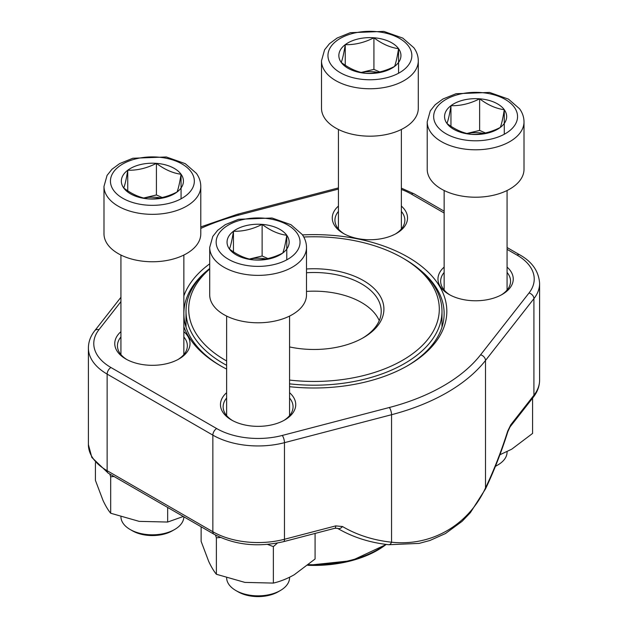 <?xml version="1.0" encoding="UTF-8"?>
<svg xmlns="http://www.w3.org/2000/svg" width="628" height="628" viewBox="0 0 628 628"><rect width="100%" height="100%" fill="white"/><g stroke="black" fill="none" stroke-linecap="round" stroke-linejoin="round"><path stroke-width="0.94" d="M280.347 590.524L278.126 591.812A28.315 16.352 180 0 1 238.083 591.812L235.853 590.524A31.463 18.165 0 0 0 280.347 590.524A31.463 18.165 0 0 0 289.563 577.682L289.563 577.25M262.127 224.384A31.047 17.922 180 0 1 286.776 235.28A31.047 17.922 180 0 1 282.749 253.053A31.047 17.922 180 0 1 254.081 259.929A31.047 17.922 180 0 1 229.432 249.033A31.047 17.922 180 0 1 233.451 231.253A31.047 17.922 180 0 1 262.127 224.384C270.315 230.578 278.534 234.205 286.776 235.28C285.442 243.758 284.099 249.685 282.749 253.053C273.18 257.92 263.627 260.212 254.081 259.929C245.886 258.877 237.674 255.251 229.432 249.033C230.766 245.697 232.109 239.77 233.451 231.253C242.997 231.536 252.558 229.244 262.127 224.384L262.127 255.996L267.936 258.563M306.503 294.846A48.395 27.946 180 0 1 258.1 322.792A48.395 27.946 180 0 1 209.705 294.846L209.705 247.424A48.395 27.946 180 0 0 258.1 275.37A48.395 27.946 180 0 0 306.503 247.424L306.503 294.846M226.645 577.98A31.463 18.165 0 0 0 229.047 584.652A31.463 18.165 0 0 0 235.853 590.524M286.776 235.28L286.776 259.827M266.107 258.948A26.886 15.527 0 0 0 249.512 259.058M249.434 259.042L262.127 255.996M233.451 231.253L233.451 251.844M373.919 37.774A31.047 17.922 180 0 1 398.568 48.67A31.047 17.922 180 0 1 394.549 66.442A31.047 17.922 180 0 1 365.873 73.319A31.047 17.922 180 0 1 341.224 62.423A31.047 17.922 180 0 1 345.251 44.643A31.047 17.922 180 0 1 373.919 37.774C382.114 43.968 390.326 47.602 398.568 48.67C397.234 57.148 395.891 63.075 394.549 66.442C384.98 71.309 375.418 73.602 365.873 73.319C357.685 72.275 349.466 68.64 341.224 62.423C342.558 59.087 343.901 53.16 345.251 44.643C354.796 44.926 364.358 42.633 373.919 37.774L373.919 69.386L379.736 71.953M418.295 108.236A48.395 27.946 180 0 1 369.9 136.182A48.395 27.946 180 0 1 321.497 108.236L321.497 60.814A48.395 27.946 180 0 0 369.9 88.76A48.395 27.946 180 0 0 418.295 60.814L418.295 108.236M398.568 48.67L398.568 73.225M377.899 72.338A26.886 15.527 0 0 0 361.312 72.448M361.233 72.432L373.919 69.386M345.251 44.643L345.251 65.233M174.639 529.498L172.41 530.778A28.315 16.352 180 0 1 132.367 530.778L130.145 529.498A31.463 18.165 0 0 0 174.639 529.498A31.463 18.165 0 0 0 183.855 516.805M156.411 163.351A31.047 17.922 180 0 1 181.06 174.246A31.047 17.922 180 0 1 177.041 192.019A31.047 17.922 180 0 1 148.365 198.895A31.047 17.922 180 0 1 123.716 188A31.047 17.922 180 0 1 127.743 170.227A31.047 17.922 180 0 1 156.411 163.351C164.607 169.544 172.818 173.179 181.06 174.246C179.726 182.724 178.383 188.651 177.041 192.019C167.472 196.886 157.911 199.178 148.365 198.895C140.177 197.851 131.958 194.217 123.716 188C125.051 184.663 126.393 178.737 127.743 170.227C137.289 170.502 146.85 168.21 156.411 163.351L156.411 194.963L162.228 197.53M200.787 233.812A48.395 27.946 180 0 1 152.392 261.758A48.395 27.946 180 0 1 103.989 233.812L103.989 186.39A48.395 27.946 180 0 0 152.392 214.336A48.395 27.946 180 0 0 200.787 186.39L200.787 233.812M120.929 516.946A31.463 18.165 0 0 0 123.331 523.619A31.463 18.165 0 0 0 130.145 529.498M181.06 174.246L181.06 198.801M160.391 197.914A26.886 15.527 0 0 0 143.804 198.024M143.726 198.008L156.411 194.963M127.743 170.227L127.743 190.81M495.468 466.196A31.463 18.165 0 0 0 497.855 464.948L495.633 466.235A28.315 16.352 180 0 1 495.398 466.369M479.635 98.808A31.047 17.922 180 0 1 504.284 109.704A31.047 17.922 180 0 1 500.257 127.476A31.047 17.922 180 0 1 471.589 134.353A31.047 17.922 180 0 1 446.94 123.457A31.047 17.922 180 0 1 450.959 105.677A31.047 17.922 180 0 1 479.635 98.808C487.823 105.002 496.041 108.628 504.284 109.704C502.95 118.182 501.607 124.109 500.257 127.476C490.688 132.343 481.134 134.635 471.589 134.353C463.393 133.301 455.182 129.674 446.94 123.457C448.274 120.121 449.617 114.194 450.959 105.677C460.505 105.959 470.066 103.667 479.635 98.808L479.635 130.42L485.444 132.987M524.011 169.27A48.395 27.946 180 0 1 475.608 197.216A48.395 27.946 180 0 1 427.213 169.27L427.213 121.848A48.395 27.946 180 0 0 475.608 149.794A48.395 27.946 180 0 0 524.011 121.848L524.011 169.27M497.855 464.948A31.463 18.165 0 0 0 507.071 452.105L507.071 451.673M504.284 109.704L504.284 134.251M483.615 133.371A26.886 15.527 0 0 0 467.02 133.481M466.942 133.458L479.635 130.42M450.959 105.677L450.959 126.267M532.591 398.136L532.591 433.422L511.734 449.185L499.912 454.75M507.071 267.104A37.641 21.737 180 0 1 502.227 294.406A37.641 21.737 180 0 1 448.989 294.406L448.989 294.406A37.641 21.737 180 0 1 444.145 267.104M401.363 206.078A37.641 21.737 180 0 1 396.519 233.373A37.641 21.737 180 0 1 343.281 233.373L343.281 233.373A37.641 21.737 180 0 1 338.437 206.078M183.855 331.655A37.641 21.737 180 0 1 179.011 358.949A37.641 21.737 180 0 1 125.773 358.957A37.641 21.737 180 0 1 125.773 358.949A37.641 21.737 180 0 1 120.929 331.655M289.563 392.688A37.641 21.737 180 0 1 284.719 419.983A37.641 21.737 180 0 1 231.481 419.983L231.481 419.983A37.641 21.737 180 0 1 226.637 392.688M226.637 369.083A132.83 76.687 180 0 1 220.075 365.543A132.83 76.687 180 0 1 220.075 365.535A132.83 76.687 180 0 1 183.855 326.639M183.855 295.984A132.83 76.687 180 0 1 209.705 263.823M302.461 234.911A132.83 76.687 180 0 1 434.388 278.911A132.83 76.687 180 0 1 407.925 365.535A132.83 76.687 180 0 1 289.563 386.691M388.795 544.727A5.377 2.857 -83.9 0 0 391.55 542.207C431.522 546.525 468.339 525.212 485.499 487.964L485.499 360.48A188.219 108.668 180 0 1 391.55 414.715L284.468 442.669A63.993 36.95 180 0 1 212.853 435.133L107.137 374.1A63.993 36.95 180 0 1 88.399 347.975L88.399 444.577A63.993 36.95 0 0 0 107.137 470.702L107.137 374.1A5.377 3.109 -60 0 1 110.944 367.513L216.652 428.547A58.616 33.841 0 0 0 282.255 435.455L389.336 407.501A182.842 105.559 0 0 0 480.601 354.804L529.019 292.986A58.616 33.841 0 0 0 517.056 255.109L507.071 249.347M406.968 366.085A130.137 75.132 0 0 0 444.137 313.505A130.137 75.132 0 0 0 420.415 270.26M207.585 270.26A130.137 75.132 0 0 0 183.863 313.505A130.137 75.132 0 0 0 221.032 366.085M501.246 294.956A34.956 20.182 0 0 0 510.564 281.234A34.956 20.182 0 0 0 507.071 272.442M444.145 272.442A34.956 20.182 0 0 0 440.652 281.234A34.956 20.182 0 0 0 449.978 294.956M395.53 233.922A34.956 20.182 0 0 0 404.856 220.2A34.956 20.182 0 0 0 401.363 211.408M338.437 211.408A34.956 20.182 0 0 0 334.944 220.2A34.956 20.182 0 0 0 344.262 233.922M283.738 420.532A34.956 20.182 0 0 0 293.056 406.811A34.956 20.182 0 0 0 289.563 398.019M226.637 398.019A34.956 20.182 0 0 0 223.144 406.811A34.956 20.182 0 0 0 232.47 420.532M178.022 359.499A34.956 20.182 0 0 0 187.348 345.777A34.956 20.182 0 0 0 183.855 336.985M120.929 336.985A34.956 20.182 0 0 0 117.436 345.777A34.956 20.182 0 0 0 126.754 359.499M510.069 426.891A5.377 4.003 -141.9 0 0 510.737 424.858L507.675 431.177A5.377 0.761 -162.4 0 1 507.903 431.522L510.069 426.891L533.25 397.289A5.377 4.003 -141.9 0 0 533.918 395.255L533.918 298.653L485.499 360.48A5.377 4.003 -141.9 0 0 480.601 354.804M507.903 431.522C501.325 452.254 493.844 471.416 485.452 489A5.377 2.52 -154.5 0 0 485.499 487.964A174.647 58.749 104.6 0 0 507.675 431.177M216.652 428.547A5.377 3.109 -60 0 0 212.853 435.133L212.853 531.735A5.377 3.109 120 0 0 213.967 534.192L108.252 473.159A5.377 3.109 120 0 1 107.137 470.702L212.853 531.735A63.993 36.95 0 0 0 284.468 539.271L335.745 525.887A5.377 1.805 75.4 0 1 334.897 528.258L283.613 541.65A5.377 1.805 75.4 0 0 284.468 539.271L284.468 442.669A5.377 1.805 -104.6 0 0 282.255 435.455M337.605 528.368A5.377 3.446 -59.5 0 0 342.511 526.539L335.745 525.887M306.503 268.988A69.912 40.365 180 0 1 377.059 291.69A69.912 40.365 180 0 1 363.431 337.66A69.912 40.365 180 0 1 289.563 346.931M209.705 269.027A125.302 72.338 0 0 0 225.397 360.268A125.302 72.338 0 0 0 226.637 360.974M289.563 380.066A125.302 72.338 0 0 0 424.504 343.218A125.302 72.338 0 0 0 402.603 257.967A125.302 72.338 0 0 0 303.756 237.015M226.637 365.315A127.986 73.892 180 0 1 223.497 363.565A127.986 73.892 180 0 1 186.014 311.315A127.986 73.892 180 0 1 209.705 268.486M402.603 257.967L404.503 259.066A127.986 73.892 180 0 1 441.986 311.315A127.986 73.892 180 0 1 289.563 383.849M379.249 320.641A67.22 38.81 0 0 0 306.503 291.408M362.466 338.209A67.22 38.81 0 0 0 381.22 311.315A67.22 38.81 0 0 0 306.503 272.748M167.66 507.463L167.66 522.049L139.165 521.366L110.677 513.233C108.189 510.25 105.645 506.003 103.047 500.508L95.409 480.334L95.409 462.655M183.298 516.491L167.66 522.049M114.053 476.511L110.677 476.778L110.677 513.233M110.677 476.778L109.774 474.038M315.083 533.431L315.083 558.999L294.226 574.761C287.122 578.757 280.166 581.528 273.368 583.082L244.881 582.399L216.385 574.267C213.897 571.276 211.353 567.037 208.755 561.542L201.125 541.367L201.125 526.782M277.419 543.039L273.368 546.619L273.368 583.082M220.522 537.497L216.385 537.803L216.385 574.267M216.385 537.803L215.475 535.04M273.368 546.619L267.528 544.405M296.84 232.87A41.943 24.217 0 0 0 224.8 227.43A41.943 24.217 0 0 0 252.668 266.17A41.943 24.217 0 0 0 296.84 232.87M408.64 46.26A41.943 24.217 0 0 0 336.6 40.82A41.943 24.217 0 0 0 364.46 79.56A41.943 24.217 0 0 0 408.64 46.26M191.132 171.837A41.943 24.217 0 0 0 119.092 166.396A41.943 24.217 0 0 0 146.952 205.136A41.943 24.217 0 0 0 191.132 171.837M514.348 107.294A41.943 24.217 0 0 0 442.308 101.854A41.943 24.217 0 0 0 470.176 140.594A41.943 24.217 0 0 0 514.348 107.294M342.511 526.539A174.647 129.933 141.9 0 0 391.55 542.207L391.55 414.715A5.377 1.805 -104.6 0 0 389.336 407.501M510.737 424.858L533.918 395.255A63.993 36.95 0 0 0 539.601 380.034L539.601 283.432A63.993 36.95 180 0 1 533.918 298.653A5.377 4.003 -141.9 0 0 529.019 292.986M120.929 301.621L98.981 329.645A58.616 33.841 0 0 0 110.944 367.513M444.145 213.018L411.348 194.076A58.616 33.841 0 0 0 401.363 189.452M338.437 189.083L238.664 215.129A182.842 105.559 0 0 0 200.787 228.419M517.056 255.109A5.377 3.109 -60 0 1 519.749 254.842L507.071 247.526M411.348 194.076A5.377 3.109 -60 0 1 414.033 193.809L401.363 188.141M238.664 215.129A5.377 1.805 -104.6 0 0 237.306 214.313L200.787 226.92M98.981 329.645A5.377 4.003 -141.9 0 0 94.75 330.721C90.581 336.019 88.47 341.773 88.399 347.975M308.56 564.658A90.613 52.312 0 0 0 385.773 544.374M386.189 544.421A89.804 51.849 180 0 1 307.767 565.302L351.578 560.686L386.322 544.437M226.637 316.08L226.637 415.603M289.563 316.08L289.563 415.603M306.503 247.424C306.448 242.73 304.973 238.373 302.076 234.37L290.96 224.698L272.034 218.01L238.538 219.29L225.366 224.628L217.665 230.311L212.782 236.434L209.705 247.424M338.437 129.47L338.437 229M401.363 129.47L401.363 229M418.295 60.814C418.24 56.12 416.772 51.763 413.876 47.759L402.76 38.088L383.834 31.4L350.338 32.68L337.165 38.018L329.464 43.701L324.574 49.824L321.497 60.814M120.929 255.046L120.929 354.577M183.855 255.046L183.855 354.577M200.787 186.39C200.732 181.696 199.264 177.339 196.368 173.336L185.252 163.665L166.326 156.976L132.83 158.256L119.658 163.594L111.957 169.277L107.066 175.4L103.989 186.39M444.145 190.504L444.145 290.026M507.071 190.504L507.071 290.026M524.011 121.848C523.956 117.146 522.48 112.797 519.584 108.793L508.468 99.122L489.542 92.434L456.046 93.713L442.873 99.043L435.173 104.735L430.29 110.858L427.213 121.848M539.601 380.034C539.53 386.236 537.419 391.99 533.25 397.289M108.252 473.159L91.829 457.443L88.399 444.577M213.967 534.192C234.731 545.073 257.951 547.561 283.613 541.65M485.452 489L470.38 512.652L462.13 521.311L445.511 533.517L429.945 540.472L419.111 543.401L388.756 544.719C369.727 542.655 352.661 537.191 337.558 528.344L334.889 528.258M539.601 283.432C538.8 271.32 532.183 261.79 519.749 254.842M444.145 211.196L414.033 193.809M338.437 187.913L237.306 214.313M120.929 297.287L94.75 330.721M441.986 327.11L441.986 311.315M186.014 327.11L186.014 311.315"/></g></svg>
